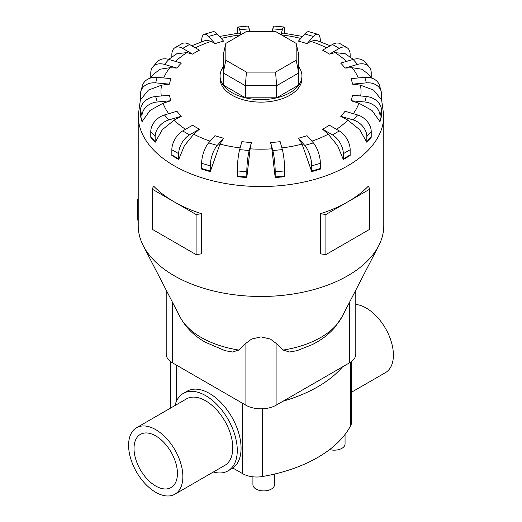 <?xml version="1.0" encoding="UTF-8"?>
<svg xmlns="http://www.w3.org/2000/svg" width="522" height="522" viewBox="0 0 522 522"><rect width="100%" height="100%" fill="white"/><g stroke="black" fill="none" stroke-linecap="round" stroke-linejoin="round"><path stroke-width="0.78" d="M136.542 427.733L186.465 398.906A38.367 22.152 60 0 1 205.648 400.811A38.367 22.152 60 0 1 230.717 434.624A38.367 22.152 60 0 1 224.838 465.37L174.916 494.19A38.367 22.152 -120 0 0 180.795 463.445A38.367 22.152 -120 0 0 155.726 429.632A38.367 22.152 -120 0 0 136.542 427.733A38.367 22.152 -120 0 0 130.663 458.479A38.367 22.152 -120 0 0 155.726 492.292A38.367 22.152 -120 0 0 174.916 494.19M355.802 304.457A38.367 22.152 60 0 1 366.274 308.078A38.367 22.152 60 0 1 391.337 341.89A38.367 22.152 60 0 1 385.458 372.636L351.554 392.205M174.981 405.542A44.722 25.819 60 0 1 183.294 393.412L187.091 391.219A44.722 25.819 60 0 1 209.452 393.431A44.722 25.819 60 0 1 238.365 431.864A44.722 25.819 60 0 1 232.858 468.012L242.613 473.643A19.953 11.517 0 0 0 262.455 476.534A131.688 76.029 0 0 0 350.712 425.58A19.953 11.517 0 0 0 351.554 422.265L351.554 361.472M183.294 393.412A44.722 25.819 60 0 1 205.648 395.624A44.722 25.819 60 0 1 234.867 435.035A44.722 25.819 60 0 1 228.01 470.87A44.722 25.819 60 0 1 213.348 471.999M155.726 435.896A30.694 17.722 60 0 1 175.783 462.949A30.694 17.722 60 0 1 171.079 487.541A30.694 17.722 60 0 1 155.726 486.028A30.694 17.722 60 0 1 135.674 458.975A30.694 17.722 60 0 1 140.379 434.376A30.694 17.722 60 0 1 155.726 435.896M274.513 474.067L274.513 484.67A10.799 6.238 180 0 1 267.845 490.432A10.799 6.238 180 0 1 256.074 489.075A10.799 6.238 180 0 1 252.916 484.67L252.916 476.808M238.9 350.066A84.486 48.774 0 0 1 201.264 337.48A84.486 48.774 0 0 1 180.038 316.926C185.78 327.516 194.21 335.946 205.322 342.217L224.956 350.66L232.473 352.004L238.9 350.066L245.901 343.319L251.617 339.052L261 336.879L270.383 339.052L276.099 343.319L283.1 350.066L289.527 352.004L297.044 350.66L312.13 344.664C321.095 340.24 328.658 334.504 334.83 327.451L341.962 316.926L378.665 245.842A122.787 70.888 0 0 0 383.787 225.589L383.787 115.643L381.51 99.043M140.49 99.043L138.213 115.643L138.213 225.589A122.787 70.888 0 0 0 143.335 245.842A122.787 70.888 0 0 0 174.178 275.714A122.787 70.888 0 0 0 378.665 245.842M171.842 154.917L171.842 149.736A15.347 8.861 120 0 1 182.7 130.937L192.605 125.221A92.016 53.127 0 0 0 195.933 127.244A92.016 53.127 0 0 0 199.443 129.169L193.766 134.193L184.377 145.71L178.694 159.478L171.855 155.53A15.347 8.861 120 0 1 171.842 154.917L178.681 158.864L178.681 153.683A15.347 8.861 -60 0 1 189.532 134.885L199.443 129.169M201.649 168.495L201.649 163.314A15.347 5.69 106.4 0 1 208.617 142.891L214.973 135.681A92.016 53.127 0 0 0 223.592 138.219L219.945 144.098L210.268 171.64L201.655 169.108A15.347 5.69 106.4 0 1 201.649 168.495L210.262 171.027L210.262 165.852A15.347 5.69 -73.6 0 1 217.23 145.423L223.592 138.219M237.256 176.09L237.256 170.916A15.347 1.958 95.2 0 1 239.657 149.631L241.849 141.645A92.016 53.127 0 0 0 251.402 142.513L250.142 148.842L246.808 177.578L237.262 176.704A15.347 1.958 95.2 0 1 237.256 176.09L246.808 176.965L246.808 171.79A15.347 1.958 -84.8 0 1 249.209 150.506L251.402 142.513M271.858 148.842L270.598 142.513A92.016 53.127 0 0 0 280.151 141.645L282.343 149.631A15.347 1.958 -95.2 0 1 284.744 170.916L284.744 176.09A15.347 1.958 -95.2 0 1 284.738 176.704L275.192 177.578L271.858 148.842A100.035 57.753 0 0 1 250.142 148.842M302.055 144.098L298.408 138.219A92.016 53.127 0 0 0 307.027 135.681L313.383 142.891A15.347 5.69 -106.4 0 1 320.351 163.314L320.351 168.495A15.347 5.69 -106.4 0 1 320.345 169.108L311.732 171.64L302.055 144.098A100.035 57.753 0 0 1 281.873 147.915M328.234 134.193L322.557 129.169A92.016 53.127 0 0 0 329.395 125.221L339.3 130.937A15.347 8.861 -120 0 1 350.158 149.736L350.158 154.917A15.347 8.861 -120 0 1 350.145 155.53L343.306 159.478L337.623 145.71L328.234 134.193A100.035 57.753 0 0 1 311.862 141.162M347.835 120.106L340.683 116.249A92.016 53.127 0 0 0 345.068 111.277L357.557 114.951A15.347 11.164 -138.6 0 1 371.227 131.505L371.227 136.679A15.347 11.164 -138.6 0 1 371.214 137.299L366.822 142.271L359.665 129.678L347.835 120.106A100.035 57.753 0 0 1 336.501 129.319M358.927 103.212L351.006 100.733A92.016 53.127 0 0 0 352.52 95.219L366.353 96.485A15.347 12.378 -164.7 0 1 381.51 110.403L381.51 115.584A15.347 12.378 -164.7 0 1 381.497 116.204L379.983 121.717L372.049 110.501L358.927 103.212A100.035 57.753 0 0 1 353.303 113.698M360.441 85.164L352.52 84.133A92.016 53.127 0 0 0 351.006 78.62L364.839 77.354A15.347 12.378 164.7 0 1 379.644 85.83L381.158 91.343A15.347 12.378 -15.3 0 1 381.51 94.019L381.51 99.193A15.347 12.378 -15.3 0 1 381.497 99.819L373.556 90.058L360.441 85.164A100.035 57.753 0 0 1 360.722 95.97M371.449 78.006L368.715 74.352L361.694 69.191L352.219 67.73L345.068 68.082A92.016 53.127 0 0 0 340.683 63.103L353.166 59.436A15.347 11.164 138.6 0 1 364.669 61.811L369.061 66.783A15.347 11.164 -41.4 0 1 371.227 72.917L371.227 77.693M353.348 59.384L345.146 53.681L335.072 52.618L329.395 54.138A92.016 53.127 0 0 0 326.067 52.115A92.016 53.127 0 0 0 322.557 50.19L332.468 44.468A15.347 8.861 120 0 1 340.142 43.711L346.973 47.659A15.347 8.861 -60 0 1 350.158 54.686L350.158 57.022M223.22 66.907A40.931 23.627 0 0 0 220.069 75.997L220.069 78.502A40.931 23.627 0 0 0 232.062 95.206A40.931 23.627 0 0 0 276.66 100.335A40.931 23.627 0 0 0 301.931 78.502L301.931 75.997A40.931 23.627 0 0 0 298.78 66.907M325.898 214.496L325.898 254.599L320.456 253.836L320.456 213.733A122.787 70.888 0 0 0 347.822 201.838A122.787 70.888 0 0 0 368.428 186.034L369.746 189.179L325.898 214.496L320.456 213.733M201.544 213.733L196.102 214.496L174.178 201.838A122.787 70.888 0 0 0 201.544 213.733L201.544 253.836L196.102 254.599L152.254 229.282L152.254 189.179L153.572 186.034A122.787 70.888 0 0 0 174.178 201.838L152.254 189.179M220.069 75.997A40.931 23.627 0 0 0 232.062 92.701A40.931 23.627 0 0 0 276.66 97.823A40.931 23.627 0 0 0 301.931 75.997M166.198 290.128L166.198 354.099A21.356 12.326 0 0 0 172.456 362.816L245.901 405.216A21.356 12.326 0 0 0 276.099 405.216L349.544 362.816A21.356 12.326 0 0 0 355.802 354.099L355.802 290.128M225.83 60.213L225.83 43.391L246.436 31.496L275.564 31.496L296.17 43.391L296.17 60.213L275.564 72.108L246.436 72.108L225.83 60.213L223.22 72.93L223.22 54.862L225.83 43.391M296.17 60.213L298.78 72.93L276.647 85.712L276.647 97.803L298.78 85.027L298.78 54.862L296.17 43.391M276.647 97.803L245.353 97.803L245.353 85.712L276.647 85.712L275.564 72.108M245.353 97.803L223.22 85.027L223.22 72.93L245.353 85.712L246.436 72.108M138.213 198.04A9.207 5.318 120 0 0 137.279 202.464L137.279 217.504A9.207 5.318 120 0 0 138.213 220.845M196.102 214.496L196.102 254.599M325.898 254.599L369.746 229.282L369.746 189.179M174.165 120.106L162.335 129.678L155.178 142.271A15.347 11.164 -41.4 0 1 155.158 141.658L155.158 136.477A15.347 11.164 -41.4 0 1 168.834 119.923L181.317 116.249L174.165 120.106A100.035 57.753 0 0 0 185.499 129.319M155.178 142.271L150.786 137.299A15.347 11.164 138.6 0 1 150.773 136.679L150.773 131.505A15.347 11.164 138.6 0 1 164.443 114.951L176.932 111.277A92.016 53.127 0 0 0 181.317 116.249M163.073 103.212L149.951 110.501L142.017 121.717L140.503 116.204A15.347 12.378 164.7 0 1 140.49 115.584L141.997 121.097L141.997 115.917A15.347 12.378 -15.3 0 1 157.161 101.999L170.994 100.733L163.073 103.212A100.035 57.753 0 0 0 168.697 113.698M161.559 85.164L148.444 90.058L140.503 99.819A15.347 12.378 15.3 0 1 140.49 99.193L140.49 94.019A15.347 12.378 15.3 0 1 140.842 91.343A15.347 12.378 15.3 0 1 155.647 82.867L169.48 84.133L161.559 85.164A100.035 57.753 0 0 0 161.278 95.97M150.773 77.693L150.773 72.917A15.347 11.164 41.4 0 1 152.939 66.783A15.347 11.164 41.4 0 1 164.443 64.408L176.932 68.082L169.78 67.73L160.306 69.191L153.285 74.352L150.551 78.006M171.842 57.022L171.842 54.686A15.347 8.861 60 0 1 175.027 47.659A15.347 8.861 60 0 1 182.7 48.416L192.605 54.138L186.928 52.618L176.854 53.681L168.652 59.384M201.649 41.727L201.649 41.101A15.347 5.69 73.6 0 1 204.285 34.276A15.347 5.69 73.6 0 1 208.617 36.468L214.973 43.672L211.332 41.297L206.144 40.181L191.737 45.74M240.583 34.876L239.024 33.062L219.462 36.468M302.538 36.468L282.976 33.062L281.417 34.876M330.263 45.74L315.856 40.181L310.668 41.303L307.027 43.672A92.016 53.127 0 0 0 298.408 41.14L304.77 33.937A15.347 5.69 106.4 0 1 309.102 31.744L317.715 34.276A15.347 5.69 -73.6 0 1 320.351 41.101L320.351 41.727M142.017 121.717A15.347 12.378 -15.3 0 1 141.997 121.097M140.49 115.584L140.49 110.403A15.347 12.378 164.7 0 1 155.647 96.485L169.48 95.219A92.016 53.127 0 0 0 170.994 100.733M140.842 91.343L142.356 85.83A15.347 12.378 -164.7 0 1 157.161 77.354L170.994 78.62A92.016 53.127 0 0 0 169.48 84.133M152.939 66.783L157.331 61.811A15.347 11.164 -138.6 0 1 168.834 59.436L181.317 63.103A92.016 53.127 0 0 0 176.932 68.082M175.027 47.659L181.858 43.711A15.347 8.861 -120 0 1 189.532 44.468L199.443 50.19A92.016 53.127 0 0 0 192.605 54.138M204.285 34.276L212.898 31.744A15.347 5.69 -106.4 0 1 217.23 33.937L223.592 41.14A92.016 53.127 0 0 0 214.973 43.672M237.256 33.277A15.347 1.958 84.8 0 1 238.26 26.974A15.347 1.958 84.8 0 1 239.657 29.728L241.007 34.635M249.934 31.496L249.209 28.854A15.347 1.958 -95.2 0 0 247.813 26.1L238.26 26.974M280.993 34.635L282.343 29.728A15.347 1.958 -84.8 0 1 283.74 26.974L274.187 26.1A15.347 1.958 95.2 0 0 272.791 28.854L272.066 31.496M283.74 26.974A15.347 1.958 -84.8 0 1 284.744 33.277M307.027 43.672L313.383 36.468A15.347 5.69 -73.6 0 1 317.715 34.276M329.395 54.138L339.3 48.416A15.347 8.861 -60 0 1 346.973 47.659M345.068 68.082L357.557 64.408A15.347 11.164 -41.4 0 1 369.061 66.783M352.52 84.133L366.353 82.867A15.347 12.378 -15.3 0 1 381.158 91.343M351.006 100.733L364.839 101.999A15.347 12.378 15.3 0 1 380.003 115.917L380.003 121.097A15.347 12.378 15.3 0 1 379.983 121.717M340.683 116.249L353.166 119.923A15.347 11.164 41.4 0 1 366.842 136.477L366.842 141.658A15.347 11.164 41.4 0 1 366.822 142.271M322.557 129.169L332.468 134.885A15.347 8.861 60 0 1 343.319 153.683L343.319 158.864A15.347 8.861 60 0 1 343.306 159.478M298.408 138.219L304.77 145.423A15.347 5.69 73.6 0 1 311.738 165.852L311.738 171.027A15.347 5.69 73.6 0 1 311.732 171.64M270.598 142.513L272.791 150.506A15.347 1.958 84.8 0 1 275.192 171.79L275.192 176.965A15.347 1.958 84.8 0 1 275.192 177.578M246.808 177.578A15.347 1.958 -84.8 0 1 246.808 176.965M210.268 171.64A15.347 5.69 -73.6 0 1 210.262 171.027M178.694 159.478A15.347 8.861 -60 0 1 178.681 158.864M345.055 434.421L345.055 443.941A10.799 6.238 180 0 1 329.623 449.572M342.582 366.836A131.688 76.029 180 0 1 283.061 401.196M283.1 350.066A84.486 48.774 0 0 0 341.962 316.926M193.766 134.193A100.035 57.753 0 0 0 210.138 141.162M219.945 144.098A100.035 57.753 0 0 0 240.127 147.915M358.275 77.961A100.035 57.753 0 0 0 352.219 67.73M346.451 61.407A100.035 57.753 0 0 0 335.072 52.618M138.213 115.643A122.787 70.888 0 0 0 174.178 165.768A122.787 70.888 0 0 0 307.987 181.134A122.787 70.888 0 0 0 383.787 115.643M138.213 203.006L137.279 202.464M138.213 218.046L137.279 217.504M164.443 114.951L168.834 119.923M150.773 136.679L155.158 141.658M150.773 131.505L155.158 136.477M169.78 67.73A100.035 57.753 0 0 0 163.725 77.961M186.928 52.618A100.035 57.753 0 0 0 175.549 61.407M211.332 41.297A100.035 57.753 0 0 0 195.378 47.841M240.544 34.896A100.035 57.753 0 0 0 221.211 38.445M300.789 38.445A100.035 57.753 0 0 0 281.456 34.896M326.622 47.841A100.035 57.753 0 0 0 310.668 41.297M155.647 96.485L157.161 101.999M140.49 110.403L141.997 115.917M157.161 77.354L155.647 82.867M168.834 59.436L164.443 64.408M189.532 44.468L182.7 48.416M217.23 33.937L208.617 36.468M249.209 28.854L239.657 29.728M282.343 29.728L272.791 28.854M313.383 36.468L304.77 33.937M339.3 48.416L332.468 44.468M357.557 64.408L353.166 59.436M366.353 82.867L364.839 77.354M364.839 101.999L366.353 96.485M380.003 121.097L381.51 115.584M380.003 115.917L381.51 110.403M353.166 119.923L357.557 114.951M366.842 141.658L371.227 136.679M366.842 136.477L371.227 131.505M332.468 134.885L339.3 130.937M343.319 158.864L350.158 154.917M343.319 153.683L350.158 149.736M304.77 145.423L313.383 142.891M311.738 171.027L320.351 168.495M311.738 165.852L320.351 163.314M272.791 150.506L282.343 149.631M275.192 176.965L284.744 176.09M275.192 171.79L284.744 170.916M239.657 149.631L249.209 150.506M237.256 170.916L246.808 171.79M208.617 142.891L217.23 145.423M201.649 163.314L210.262 165.852M182.7 130.937L189.532 134.885M171.842 149.736L178.681 153.683M245.901 405.216L245.901 343.319M276.099 405.216L276.099 343.319M172.456 362.816L172.456 302.245M349.544 362.816L349.544 302.245M242.613 403.317L242.613 473.643M176.286 365.028L176.286 401.633M350.712 362.085L350.712 425.58M262.455 408.798L262.455 476.534M232.903 468.045L228.01 470.87M180.038 316.926L143.335 245.842M170.446 361.472L170.446 408.158"/></g></svg>
